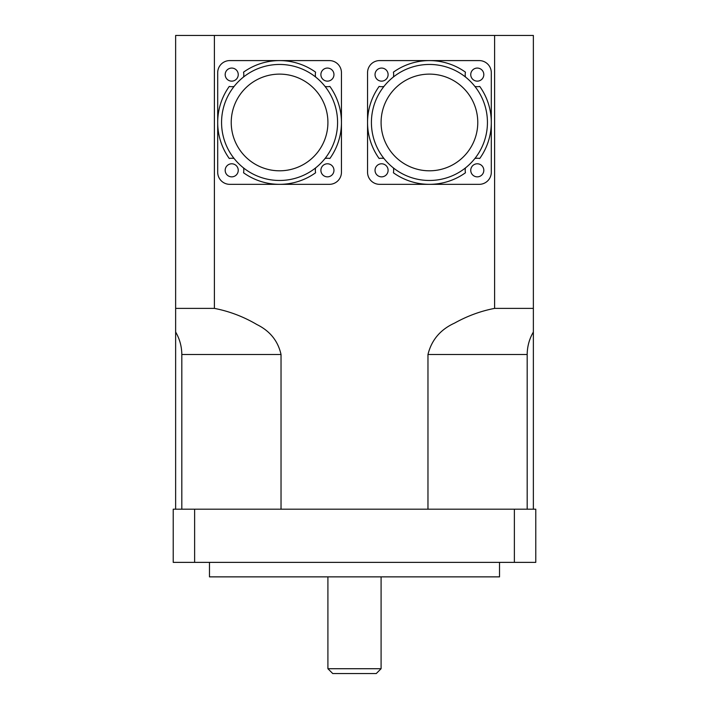 <?xml version="1.0" encoding="UTF-8"?>
<svg xmlns="http://www.w3.org/2000/svg" width="709" height="709" viewBox="0 0 709 709"><rect width="100%" height="100%" fill="white"/><g stroke="black" fill="none" stroke-linecap="round" stroke-linejoin="round"><path stroke-width="1.06" d="M332.743 673.55L376.257 673.55L381.087 668.72L327.912 668.72L332.743 673.55M381.087 576.869L381.087 668.72M209.474 562.37L209.474 576.869L499.526 576.869L499.526 562.37M514.371 562.37L535.782 562.37L535.782 509.195L514.371 509.195L514.371 562.37L194.629 562.37L194.629 509.195L514.371 509.195M194.629 509.195L173.218 509.195L173.218 562.37L194.629 562.37M181.823 509.195L181.823 354.5C181.717 346.382 179.661 338.893 175.637 332.025L175.637 308.388L214.393 308.388C229.344 311.278 243.497 316.657 256.844 324.518C269.961 330.979 278.017 340.967 281.03 354.5L281.03 509.195M427.97 509.195L427.97 354.5C431.533 340.019 440.404 329.543 454.584 323.091C467.391 315.957 480.729 311.056 494.607 308.388L533.363 308.388L533.363 332.025C529.339 338.893 527.283 346.382 527.177 354.5L527.177 509.195M214.393 308.388L214.393 35.45L494.607 35.45L494.607 308.388M175.637 509.195L175.637 35.45L214.393 35.45M494.607 35.45L533.363 35.45L533.363 509.195M371.419 122.462A58.005 58.005 0 0 1 448.496 67.674A58.005 58.005 0 0 1 474.906 158.47A58.005 58.005 0 0 1 371.419 122.462M381.087 122.462A48.345 48.345 0 0 1 453.6 80.596A48.345 48.345 0 0 1 453.6 164.328A48.345 48.345 0 0 1 381.087 122.462M474.906 86.454A12.088 12.088 0 0 0 479.736 86.436A61.878 61.878 0 0 1 479.736 158.488A12.088 12.088 0 0 0 474.906 158.47M465.441 167.944A12.088 12.088 0 0 0 465.45 172.774A61.878 61.878 0 0 1 393.406 172.774A12.088 12.088 0 0 0 393.424 167.944M383.95 158.47A12.088 12.088 0 0 0 379.12 158.488A61.878 61.878 0 0 1 379.12 86.436A12.088 12.088 0 0 0 383.95 86.454M393.424 76.98A12.088 12.088 0 0 0 393.406 72.158A61.878 61.878 0 0 1 465.45 72.158A12.088 12.088 0 0 0 465.441 76.98M367.554 172.252L367.554 72.672A12.088 12.088 0 0 1 379.634 60.584L479.222 60.584A12.088 12.088 0 0 1 491.302 72.672L491.302 172.252A12.088 12.088 0 0 1 479.222 184.34L379.634 184.34A12.088 12.088 0 0 1 367.554 172.252M388.098 170.32A6.523 6.523 0 0 1 378.305 175.974A6.523 6.523 0 0 1 378.305 164.665A6.523 6.523 0 0 1 388.098 170.32M388.098 74.605A6.523 6.523 0 0 1 378.305 80.259A6.523 6.523 0 0 1 378.305 68.95A6.523 6.523 0 0 1 388.098 74.605M483.813 74.605A6.523 6.523 0 0 1 474.02 80.259A6.523 6.523 0 0 1 474.02 68.95A6.523 6.523 0 0 1 483.813 74.605M483.813 170.32A6.523 6.523 0 0 1 474.02 175.974A6.523 6.523 0 0 1 474.02 164.665A6.523 6.523 0 0 1 483.813 170.32M221.562 122.462A58.005 58.005 0 0 1 298.631 67.674A58.005 58.005 0 0 1 325.05 158.47A58.005 58.005 0 0 1 221.562 122.462M231.231 122.462A48.345 48.345 0 0 1 303.744 80.596A48.345 48.345 0 0 1 303.744 164.328A48.345 48.345 0 0 1 231.231 122.462M325.05 86.454A12.088 12.088 0 0 0 329.88 86.436A61.878 61.878 0 0 1 329.88 158.488A12.088 12.088 0 0 0 325.05 158.47M315.576 167.944A12.088 12.088 0 0 0 315.594 172.774A61.878 61.878 0 0 1 243.55 172.774A12.088 12.088 0 0 0 243.559 167.944M234.094 158.47A12.088 12.088 0 0 0 229.264 158.488A61.878 61.878 0 0 1 229.264 86.436A12.088 12.088 0 0 0 234.094 86.454M243.559 76.98A12.088 12.088 0 0 0 243.55 72.158A61.878 61.878 0 0 1 315.594 72.158A12.088 12.088 0 0 0 315.576 76.98M217.698 172.252L217.698 72.672A12.088 12.088 0 0 1 229.778 60.584L329.366 60.584A12.088 12.088 0 0 1 341.446 72.672L341.446 172.252A12.088 12.088 0 0 1 329.366 184.34L229.778 184.34A12.088 12.088 0 0 1 217.698 172.252M238.242 170.32A6.523 6.523 0 0 1 228.449 175.974A6.523 6.523 0 0 1 228.449 164.665A6.523 6.523 0 0 1 238.242 170.32M238.242 74.605A6.523 6.523 0 0 1 228.449 80.259A6.523 6.523 0 0 1 228.449 68.95A6.523 6.523 0 0 1 238.242 74.605M333.957 74.605A6.523 6.523 0 0 1 324.164 80.259A6.523 6.523 0 0 1 324.164 68.95A6.523 6.523 0 0 1 333.957 74.605M333.957 170.32A6.523 6.523 0 0 1 324.164 175.974A6.523 6.523 0 0 1 324.164 164.665A6.523 6.523 0 0 1 333.957 170.32M181.823 354.5L281.03 354.5M427.97 354.5L527.177 354.5M327.912 576.869L327.912 668.72"/></g></svg>
